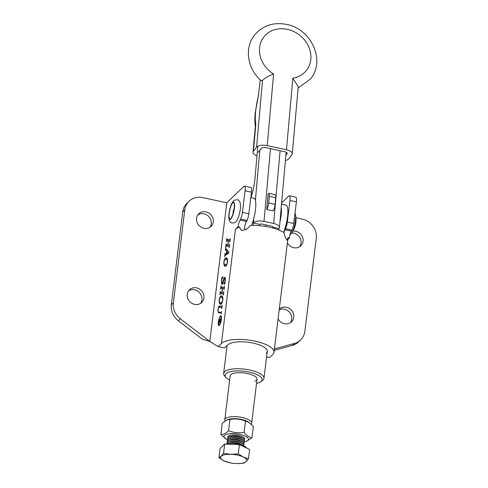 <?xml version="1.0" encoding="UTF-8"?>
<svg xmlns="http://www.w3.org/2000/svg" width="488" height="488" viewBox="0 0 488 488"><rect width="100%" height="100%" fill="white"/><g stroke="black" fill="none" stroke-linecap="round" stroke-linejoin="round"><path stroke-width="0.73" d="M260.238 79.782L258.292 96.478A27.09 6.692 -77.8 0 0 255.584 112.136A27.09 6.692 -77.8 0 0 255.846 124.031L255.376 125.648L253.022 152.201A8.467 3.697 -174.9 0 0 257.005 155.776M285.389 160.515A8.467 3.697 -174.9 0 0 288.719 158.826L291.873 154.824A8.467 3.697 -174.9 0 0 292.288 153.848A8.467 3.697 -174.9 0 0 286.48 149.767L292.824 78.196A27.09 23.436 38.3 0 0 310.795 54.412A27.09 23.436 38.3 0 0 287.353 29.341A27.09 23.436 38.3 0 0 260.427 43.548A27.09 23.436 38.3 0 0 273.585 74.048C268.729 75.89 265.045 77.97 262.526 80.288L261.318 80.752C247.507 69.272 243.963 47.909 254.657 34.935C262.843 25.468 273.463 21.96 286.505 24.4C311.039 28.615 326.002 60.762 310.49 78.964L298.113 88.096M286.48 149.767L267.241 145.613A8.467 3.697 -174.9 0 0 256.59 147.217L262.526 80.288M255.846 124.031L253.437 151.219L256.59 147.217M253.437 151.219A8.467 3.697 -174.9 0 0 253.022 152.201M285.852 155.324L287.06 153.787A3.385 1.476 -174.9 0 0 287.225 153.397A3.385 1.476 -174.9 0 0 284.907 151.762L265.661 147.614A3.385 1.476 -174.9 0 0 261.403 148.254L258.25 152.256M292.824 78.196L298.235 86.754L292.288 153.848M258.292 96.478L258.652 94.172M278.898 230.055L279.038 228.53A8.467 3.697 -174.9 0 0 279.447 227.548A8.467 3.697 -174.9 0 0 273.646 223.467L264.026 221.393A8.467 3.697 -174.9 0 0 253.376 222.998L259.793 224.376L259.677 225.694M269.278 196.31A5.081 1.257 -77.8 0 0 268.772 193.346A5.081 1.257 -77.8 0 0 268.107 193.76L266.71 209.535L273.121 210.92A5.081 1.257 102.2 0 0 275.104 204.368L275.696 197.695L269.278 196.31L268.687 202.984L275.104 204.368M268.522 225.48A6.771 1.671 102.2 0 1 268.193 225.535A6.771 1.671 102.2 0 1 267.949 225.395M272.548 227.951L272.621 227.146A1.696 0.738 -174.9 0 0 272.707 226.951A1.696 0.738 -174.9 0 0 271.541 226.133L261.922 224.059A1.696 0.738 -174.9 0 0 259.793 224.376M265.679 226.469L265.82 224.938M253.168 225.377L253.772 218.532M257.847 146.248L254.98 178.565A22.009 5.435 102.2 0 1 250.936 197.567M266.71 209.535A5.081 1.257 -77.8 0 0 268.687 202.984M268.772 193.346L275.189 194.73A5.081 1.257 102.2 0 1 275.696 197.695M272.658 226.743L272.621 227.146L279.038 228.53M225.041 420.87A13.542 4.526 7 0 1 224.791 419.765A13.542 4.526 7 0 1 225.407 418.643A13.542 4.526 7 0 1 240.56 417.179A13.542 4.526 7 0 1 251.68 423.059A13.542 4.526 7 0 1 251.222 424.011M256.542 383.379A18.623 6.222 -173 0 0 259.073 382.61A18.623 6.222 -173 0 0 260.629 381.799A18.623 6.222 -173 0 0 252.363 372.923A18.623 6.222 -173 0 0 228.158 372.368A18.623 6.222 -173 0 0 226.06 377.56A18.623 6.222 -173 0 0 229.653 380.085M226.06 377.56L224.663 375.986A20.313 6.789 7 0 1 223.644 373.436A20.313 6.789 7 0 1 226.944 370.319A20.313 6.789 7 0 1 249.99 370.075A20.313 6.789 7 0 1 263.971 378.377A20.313 6.789 7 0 1 262.373 380.603L260.629 381.799M224.791 419.765L230.171 375.845A13.542 4.526 7 0 1 232.373 373.765A13.542 4.526 7 0 1 247.733 373.601A13.542 4.526 7 0 1 257.06 379.139A13.542 4.526 7 0 1 254.858 381.213M219.368 324.795A4.368 1.08 -77.8 0 0 221.07 320.183A4.368 1.08 -77.8 0 0 220.796 316.438A4.368 1.08 -77.8 0 0 220.375 316.62A4.368 1.08 -77.8 0 0 218.673 321.232A4.368 1.08 -77.8 0 0 218.953 324.978A4.368 1.08 -77.8 0 0 219.368 324.795M220.448 316.029A5.002 1.238 -77.8 0 0 218.496 321.311A5.002 1.238 -77.8 0 0 218.819 325.6A5.002 1.238 -77.8 0 0 219.301 325.392A5.002 1.238 -77.8 0 0 221.247 320.11A5.002 1.238 -77.8 0 0 220.924 315.815A5.002 1.238 -77.8 0 0 220.448 316.029M287.395 242.871A8.802 8.009 46.1 0 0 293.715 247.697A8.802 8.009 46.1 0 0 300.828 245.806A8.802 8.009 46.1 0 0 302.627 237.357A8.802 8.009 46.1 0 0 295.734 231.227A8.802 8.009 46.1 0 0 293.007 231.086M291.812 232.983A8.802 8.009 -133.9 0 1 293.709 233.179A8.802 8.009 -133.9 0 1 299.724 246.684M278.081 318.896A8.802 8.009 46.1 0 0 284.4 323.721A8.802 8.009 46.1 0 0 291.519 321.83A8.802 8.009 46.1 0 0 293.312 313.381A8.802 8.009 46.1 0 0 286.419 307.251A8.802 8.009 46.1 0 0 279.307 309.148A8.802 8.009 46.1 0 0 279.276 309.172M279.203 309.764A8.802 8.009 -133.9 0 1 284.394 309.203A8.802 8.009 -133.9 0 1 290.409 322.708M196.615 287.883A8.802 8.009 46.1 0 0 189.503 289.781A8.802 8.009 46.1 0 0 187.703 298.223A8.802 8.009 46.1 0 0 194.596 304.359A8.802 8.009 46.1 0 0 201.709 302.462A8.802 8.009 46.1 0 0 203.508 294.02A8.802 8.009 46.1 0 0 196.615 287.883M188.581 290.854A8.802 8.009 -133.9 0 1 194.59 289.835A8.802 8.009 -133.9 0 1 200.605 303.341M205.93 211.859A8.802 8.009 46.1 0 0 198.811 213.756A8.802 8.009 46.1 0 0 197.018 222.199A8.802 8.009 46.1 0 0 203.911 228.335A8.802 8.009 46.1 0 0 211.023 226.438A8.802 8.009 46.1 0 0 212.817 217.996A8.802 8.009 46.1 0 0 205.93 211.859M197.896 214.83A8.802 8.009 -133.9 0 1 203.899 213.811A8.802 8.009 -133.9 0 1 209.919 227.316M218.532 312.698C218.008 312.497 217.849 311.362 218.057 309.288C218.343 307.178 218.77 306.08 219.332 306.006L221.735 306.281L222.174 305.262L221.766 308.605L221.582 307.513L219.167 307.239C218.752 307.092 218.429 307.824 218.191 309.435C218.026 311.094 218.16 312.003 218.587 312.168L220.979 312.442L221.424 311.423L221.101 314.058L220.918 312.967L218.502 312.692M219.515 312.369L221.278 312.57M223.248 293.965L220.338 293.63L219.899 294.654L220.308 291.305L220.484 292.397L221.942 292.568L222.461 288.341L221.003 288.176L220.57 289.195L220.979 285.852L221.162 286.944L224.065 287.273L224.504 286.255L224.096 289.597L223.913 288.506L222.607 288.359L222.089 292.58L223.394 292.733L223.833 291.714L223.425 295.057L223.248 293.965L223.553 294.026M225.188 266.167C224.187 266.314 223.748 264.862 223.87 261.824C224.59 258.774 225.371 257.463 226.2 257.896C227.194 257.768 227.628 259.213 227.499 262.239C226.798 265.271 226.029 266.582 225.188 266.167L225.047 266.143M229.067 246.446L226.164 246.117L225.724 247.135L226.133 243.793L226.31 244.884L227.768 245.049L228.28 240.828L226.829 240.657L226.389 241.682L226.798 238.339L226.981 239.425L229.885 239.761L230.324 238.742L229.915 242.085L229.738 240.993L228.427 240.84L227.914 245.067L229.22 245.214L229.659 244.195L229.25 247.538L229.067 246.446L229.372 246.513M283.784 232.52A5.124 1.269 102.2 0 1 285.077 229.781L291.495 231.159A5.124 1.269 102.2 0 0 289.402 237.912L287.975 237.601L287.157 240.279L286.255 238.974C285.26 237.76 284.565 235.692 284.181 232.782A27.09 9.052 7 0 0 250.1 225.432C248.654 227.951 246.702 229.445 244.244 229.915L241.359 230.403L239.51 227.152A27.09 9.052 7 0 0 235.417 229.409L238.083 226.847A5.124 1.269 102.2 0 1 240.175 220.094L240.651 219.063A6.771 1.671 -77.8 0 0 242.42 212.42L248.831 213.799A6.771 1.671 102.2 0 1 247.068 220.442L246.593 221.479A5.124 1.269 -77.8 0 0 244.5 228.231L245.006 229.708M245.067 190.784A6.771 1.671 -77.8 0 0 244.47 186.117L250.887 187.496A6.771 1.671 102.2 0 1 251.485 192.168L245.067 190.784L242.42 212.42M244.47 186.117A6.771 1.671 -77.8 0 0 243.817 186.398L226.792 202.788L209.803 341.454L218.197 346.578L221.448 343.448A27.09 9.052 7 0 1 251.753 340.514A27.09 9.052 7 0 1 273.994 352.275A27.09 9.052 7 0 1 272.768 354.514L269.51 357.643L266.588 357.015M226.682 249.63L225.968 249.478L225.334 250.307L225.804 247.678L225.901 248.746L228.707 251.93L228.665 253.119L225.029 255.566L224.706 256.657L224.956 253.388L225.249 254.248L226.273 253.559L226.676 250.271L225.834 249.392L226.798 249.6M225.066 253.705L225.249 254.248L226.212 254.455L227.237 253.766L226.273 253.559M222.077 284.37C221.491 284.156 221.32 282.912 221.57 280.637L221.973 277.312L223.083 276.812L223.071 277.257C222.473 277.599 222.016 278.746 221.711 280.704C221.534 282.467 221.698 283.333 222.205 283.315L223.345 280.533C223.785 278.416 224.266 277.3 224.785 277.184C225.304 277.501 225.45 278.733 225.212 280.899L224.822 284.059L223.949 284.229L225.078 280.765C225.255 279.16 225.127 278.319 224.694 278.245L223.553 281.216C223.089 283.241 222.595 284.297 222.077 284.37L222.052 284.364M220.533 304.183C219.527 304.323 219.088 302.877 219.216 299.839C219.935 296.783 220.71 295.478 221.546 295.911C222.54 295.777 222.973 297.229 222.839 300.248C222.144 303.286 221.375 304.597 220.533 304.183L220.393 304.158M291.495 231.159L291.97 230.129A6.771 1.671 -77.8 0 0 293.733 223.486L296.387 201.849L289.97 200.464L287.322 222.101L293.733 223.486M289.402 237.912L287.816 239.437M289.97 200.464A6.771 1.671 -77.8 0 0 289.372 195.798L295.789 197.183A6.771 1.671 102.2 0 1 296.387 201.849M274.232 350.341L292.397 345.388A16.927 15.396 46.1 0 0 298.558 341.905L300.59 339.953A16.927 15.396 -133.9 0 1 294.423 343.436L274.409 348.896M218.197 346.578L224.608 347.962L227.865 344.833A20.313 6.789 -173 0 1 250.594 342.631A20.313 6.789 -173 0 1 267.272 351.451L263.971 378.377M266.35 353.129A20.313 6.789 -173 0 0 267.272 351.451M182.732 211.932L171.355 304.811A16.927 15.396 46.1 0 0 178.358 320.799L202.27 339.172L209.803 341.454L180.389 318.847A16.927 15.396 -133.9 0 1 173.38 302.859L184.763 209.986L182.732 211.932A16.927 15.396 -133.9 0 1 187.026 203.197L189.057 201.245A16.927 15.396 46.1 0 0 184.763 209.986M300.59 339.953A16.927 15.396 -133.9 0 0 304.884 331.218L316.261 238.339A16.927 15.396 46.1 0 0 302.163 219.045L295.966 217.703M287.975 237.601A27.09 9.052 7 0 1 287.963 238.236L273.994 352.275M189.057 201.245A16.927 15.396 46.1 0 1 202.74 197.603L226.792 202.788M285.077 229.781L285.553 228.744A6.771 1.671 -77.8 0 0 287.322 222.101M289.372 195.798A6.771 1.671 -77.8 0 0 288.719 196.078L281.631 202.904M251.485 192.168L248.831 213.799M238.083 226.847L239.51 227.152M240.175 220.094L246.593 221.479M244.915 229.738L244.781 228.292M226.822 246.19L226.969 245.025M227.768 245.049L226.31 244.884M227.493 240.736L227.634 239.565M227.945 239.632L230.184 239.889M230.196 239.828L229.885 239.761M230.043 241.06L229.738 240.993M229.519 245.348L227.914 245.067M229.525 245.281L229.22 245.214M227.384 250.423L226.676 250.271M225.737 255.09L225.81 254.474M226.029 253.912L226.212 254.455L226.029 253.912M227.506 250.564L226.81 250.417L226.426 253.528L227.39 253.736L228.671 252.875M226.426 253.528L228.335 252.131L226.81 250.417M228.689 252.351L228.311 252.266M228.695 252.204L228.335 252.131M225.578 266.131L224.864 264.636M227.493 262.251L227.347 262.221C227.329 260.006 226.896 259.036 226.042 259.305C225.377 258.738 224.706 259.586 224.016 261.842L223.87 261.824M225.615 259.311L226.761 258.134M226.334 264.972L226.737 264.966M227.475 259.647L226.042 259.305M224.016 261.842C224.035 264.118 224.486 265.094 225.371 264.764C226.042 265.32 226.7 264.478 227.347 262.221M224.986 278.306L225.181 277.825M224.816 284.04L223.955 283.857M225.285 278.374L224.694 278.245M222.595 284.01L222.455 283.369M222.815 277.495L221.973 277.312M221.003 293.703L221.149 292.538M221.942 292.568L220.484 292.397M221.674 288.249L221.814 287.084M222.119 287.151L224.364 287.408M224.37 287.341L224.065 287.273M224.218 288.573L223.913 288.506M223.693 292.861L222.089 292.58M223.705 292.8L223.394 292.733M220.918 304.146L220.21 302.645M220.954 297.32L222.101 296.149M221.674 302.981L222.083 302.975M222.815 297.656L221.381 297.32C220.722 296.753 220.045 297.595 219.362 299.852C219.374 302.133 219.826 303.109 220.716 302.774C221.387 303.335 222.046 302.487 222.693 300.236C222.674 298.015 222.235 297.046 221.381 297.32M221.29 312.509L220.979 312.442M221.223 313.034L220.918 312.967M219.277 312.784L219.051 312.265M219.478 307.275L220.295 306.214L219.332 306.006M220.295 306.214L222.034 306.415M222.046 306.348L221.735 306.281M221.894 307.58L221.582 307.513M220.857 319.195L220.106 319.921L220.289 321.531L220.985 319.445M221.064 321.836L220.576 321.598M221.162 317.981L220.021 322.312M221.088 318.615L221.064 318.176M219.722 320.293L219.264 320.189L220.936 318.585M220.094 320.018L218.947 321.507L219.149 319.835M220.003 320.787L220.021 320.006M218.984 323.093L219.929 320.775M219.99 321.409L218.715 323.977L218.758 323.044M220.228 322.214L219.868 321.385M251.509 225.389A16.927 4.185 -77.8 0 0 255.627 208.144A16.927 4.185 -77.8 0 0 253.943 198.213L250.826 197.542M281.521 204.161L286.017 205.131A16.927 4.185 102.2 0 1 287.694 215.104A16.927 4.185 102.2 0 1 283.552 232.373M281.271 207.016A16.927 4.185 102.2 0 1 279.941 221.979M244.433 440.322A8.467 2.83 -173 0 0 244.464 440.188A8.467 2.83 -173 0 0 242.902 438.242L241.963 437.693A7.198 2.403 -173 0 0 230.684 436.315L229.641 436.62A8.467 2.83 -173 0 0 228.042 437.425A8.467 2.83 -173 0 0 227.658 438.126A8.467 2.83 -173 0 0 227.652 438.267M242.902 438.242A8.467 2.83 -173 0 0 229.641 436.62M244.232 441.969A8.467 2.83 -173 0 0 244.262 441.829A8.467 2.83 -173 0 0 242.701 439.889L241.761 439.34A7.198 2.403 -173 0 0 230.482 437.962L229.439 438.267A8.467 2.83 -173 0 0 227.841 439.072A8.467 2.83 -173 0 0 227.457 439.773A8.467 2.83 -173 0 0 227.451 439.914M242.701 439.889A8.467 2.83 -173 0 0 229.439 438.267M244.091 441.115A8.467 2.83 -173 0 0 244.427 440.457A8.467 2.83 -173 0 0 237.479 436.784A8.467 2.83 -173 0 0 228.006 437.699A8.467 2.83 -173 0 0 227.621 438.401A8.467 2.83 -173 0 0 227.792 439.121M244.03 443.61A8.467 2.83 -173 0 0 244.061 443.476A8.467 2.83 -173 0 0 242.499 441.536L241.56 440.987A7.198 2.403 -173 0 0 230.281 439.609L229.238 439.914A8.467 2.83 -173 0 0 227.64 440.719A8.467 2.83 -173 0 0 227.256 441.42A8.467 2.83 -173 0 0 227.249 441.555M242.499 441.536A8.467 2.83 -173 0 0 229.238 439.914M243.89 442.762A8.467 2.83 -173 0 0 244.226 442.104A8.467 2.83 -173 0 0 237.278 438.431A8.467 2.83 -173 0 0 227.804 439.346A8.467 2.83 -173 0 0 227.42 440.048A8.467 2.83 -173 0 0 227.591 440.762M243.829 445.257A8.467 2.83 -173 0 0 243.86 445.123A8.467 2.83 -173 0 0 242.298 443.183L241.359 442.634A7.198 2.403 -173 0 0 230.08 441.25L229.037 441.561A8.467 2.83 -173 0 0 227.439 442.366A8.467 2.83 -173 0 0 227.054 443.067A8.467 2.83 -173 0 0 227.048 443.202M242.298 443.183A8.467 2.83 -173 0 0 229.037 441.561M243.689 444.403A8.467 2.83 -173 0 0 244.024 443.751A8.467 2.83 -173 0 0 237.076 440.078A8.467 2.83 -173 0 0 227.603 440.993A8.467 2.83 -173 0 0 227.219 441.695A8.467 2.83 -173 0 0 227.39 442.409M242.835 445.337A8.467 2.83 -173 0 0 242.097 444.83L241.157 444.281A7.198 2.403 -173 0 0 229.879 442.897L228.835 443.202A8.467 2.83 -173 0 0 227.994 443.513M242.097 444.83A8.467 2.83 -173 0 0 228.835 443.202M243.719 445.733A8.467 2.83 -173 0 0 243.823 445.398A8.467 2.83 -173 0 0 236.875 441.719A8.467 2.83 -173 0 0 227.402 442.64A8.467 2.83 -173 0 0 227.018 443.336A8.467 2.83 -173 0 0 227.042 443.69M241.688 444.897A8.467 2.83 -173 0 0 229.214 443.372M246.672 448.063L246.031 447.344A11.645 3.892 -173 0 0 236.698 443.69A11.645 3.892 -173 0 0 225.547 444.117M218.966 457.756L220.106 448.472L224.657 444.086L223.522 453.37L221.162 456.256L218.966 457.756L223.986 460.892L230.147 462.837A13.17 4.398 7 0 1 223.986 460.892A13.17 4.398 7 0 1 221.162 456.256A13.17 4.398 7 0 1 230.812 454.316L223.522 453.37M222.4 446.123L223.016 445.666M224.657 444.086L239.413 444.586L238.272 453.87L230.812 454.316A13.17 4.398 7 0 1 243.286 457.006L238.272 453.87M239.413 444.586L249.612 449.466L248.471 458.75L243.286 457.006A13.17 4.398 -173 0 1 246.111 461.636L248.471 458.75M237.589 463.6L243.921 463.136L246.111 461.636A13.17 4.398 7 0 1 236.46 463.582A13.17 4.398 7 0 1 236.082 463.563A13.17 4.398 7 0 1 230.147 462.837M227.957 437.516A8.467 2.83 7 0 1 227.804 436.992A8.467 2.83 7 0 1 229.793 435.345A8.467 2.83 7 0 1 243.061 436.974A8.467 2.83 7 0 1 244.622 438.773A8.467 2.83 7 0 1 244.323 439.523M227.451 439.798A12.273 4.099 7 0 1 226.292 439.206A12.273 4.099 7 0 1 224.023 436.589A12.273 4.099 7 0 1 236.119 433.747A12.273 4.099 7 0 1 248.41 439.176A12.273 4.099 7 0 1 245.525 441.561A12.273 4.099 7 0 1 244.256 441.86M245.525 441.561L246.769 441.195L251.973 437.712C249.173 437.407 246.55 435.607 244.104 432.325C238.754 433.259 233.575 432.71 228.567 430.678C225.834 433.405 223.284 434.655 220.905 434.418L226.292 439.206M220.905 434.418L222.284 423.163L227.487 419.68L228.732 419.32A12.273 4.099 7 0 1 247.965 421.675L253.351 426.457L251.973 437.712M227.487 419.68L229.946 419.424C235.32 418.484 240.499 419.033 245.482 421.071L248.947 422.248M229.946 419.424L228.567 430.678M245.482 421.071L244.104 432.325M273.585 74.048L267.241 145.613M287.133 152.982L287.06 153.787M273.646 223.467L280.094 150.725M264.026 221.393L270.474 148.651M255.389 200.324L259.823 150.255M235.417 229.409L221.448 343.448M171.355 304.811L173.38 302.859M178.358 320.799L180.389 318.847M292.397 345.388L294.423 343.436M240.651 219.063L247.068 220.442M285.553 228.744L291.97 230.129M223.711 280.612L223.345 280.533M233.166 202.575A8.412 2.08 102.2 0 1 234.075 209.773A8.412 2.08 102.2 0 1 230.373 218.929A8.412 2.08 102.2 0 1 229.464 211.737A8.412 2.08 102.2 0 1 233.166 202.575M234.185 208.291A5.368 1.324 -77.8 0 0 232.953 213.994M230.312 219.307A8.802 2.172 -77.8 0 0 234.185 209.724A8.802 2.172 -77.8 0 0 233.234 202.197A8.802 2.172 -77.8 0 0 229.36 211.78A8.802 2.172 -77.8 0 0 230.312 219.307M294.996 213.207L295.521 214.653A10.956 2.708 102.2 0 1 294.874 224.358A10.956 2.708 102.2 0 1 291.464 233.465L289.787 234.911M290.372 233.386A11.852 2.928 -77.8 0 0 291.623 230.873M293.599 224.443A11.852 2.928 -77.8 0 0 294.612 216.343M258.707 93.818L255.169 113.118C254.687 118.322 254.773 122.848 255.425 126.703M279.447 227.548L286.133 152.165M251.68 423.059L257.06 379.139M227.054 345.614L223.644 373.436M221.381 316.566L220.796 316.438M225.114 254.321L226.078 254.529M219.539 325.106L218.953 324.978M219.222 320.213L220.186 320.421M234.466 205.356L234.185 204.917C234.386 204.692 234.283 209.633 233.691 211.261C233.581 212.591 231.891 217.001 231.568 217.062L232.068 216.751M237.156 199.793L234.923 200.013C233.404 200.446 232.001 202.471 230.714 206.095C229.25 210.511 228.628 214.561 228.86 218.252C229.348 221.302 230.446 222.87 232.16 222.961L234.392 222.735C236.82 222.357 239.547 215.909 240.419 208.248C240.706 202.642 239.62 199.824 237.156 199.793M295.521 214.653C296.844 221.503 295.496 227.774 291.464 233.465M261.403 223.986L268.467 225.505M223.095 445.593L222.778 445.806"/></g></svg>
